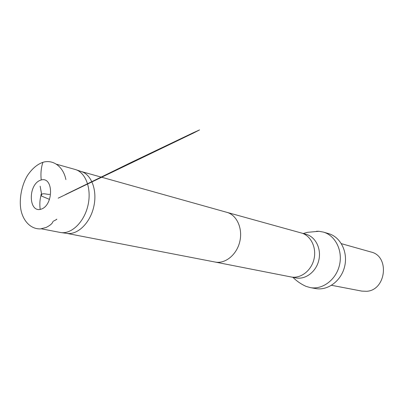 <?xml version="1.0" encoding="UTF-8"?>
<svg xmlns="http://www.w3.org/2000/svg" width="404" height="404" viewBox="0 0 404 404"><rect width="100%" height="100%" fill="white"/><g stroke="black" fill="none" stroke-linecap="round" stroke-linejoin="round"><path stroke-width="0.61" d="M41.218 179.952L39.961 180.391C27.77 185.527 28.735 213.201 41.077 209.186C53.656 205.368 53.687 176.452 41.218 179.952C40.551 173.442 41.127 167.559 42.93 162.297L43.395 162.161M56.636 164.261L75.513 169.569C85.966 172.72 91.849 189.269 87.89 205.732C84.062 222.22 71.392 234.386 60.635 232.522L41.314 228.805M331.548 285.305L361.832 291.112L366.686 291.299C386.209 290.239 389.921 256.131 371.069 252.03L341.39 243.662M76.038 169.751L81.401 171.569C91.733 174.679 97.566 190.946 93.683 207.101C89.925 223.281 77.427 235.214 66.791 233.371L61.186 232.598M316.579 231.25L318.963 231.285L323.387 232.088C335.386 235.476 342.976 250.672 339.466 265.191C336.103 279.75 322.518 289.936 310.267 287.598L305.954 286.335L303.803 285.295M310.267 287.598L315.66 288.567C327.841 290.89 341.335 280.82 344.657 266.418C348.132 252.056 340.577 237.012 328.644 233.638L323.387 232.088M40.198 209.413C39.582 204.868 39.769 200.525 40.764 196.379C41.253 191.723 46.814 194.844 49.692 194.309M301.374 232.977C310.833 235.522 316.786 247.602 313.989 259.171C311.312 270.766 300.581 278.901 290.981 276.942L295.925 277.896C305.474 279.846 316.145 271.796 318.791 260.307C321.569 248.849 315.635 236.87 306.217 234.34L226.871 212.337C236.83 214.994 242.956 228.512 239.784 241.632C236.749 254.783 225.22 264.125 215.12 262.044L215.085 262.039M290.981 276.942L215.1 262.039M65.892 179.553L65.509 177.952C62.761 166.857 53.338 159.161 42.93 162.297C37.148 164.352 31.987 168.766 27.442 175.548C20.67 186.931 18.867 202.172 21.361 211.807C23.972 221.66 31.027 229.199 40.45 228.896L46.056 227.487C50.197 225.397 52.47 223.447 52.873 221.639M53.288 221.235C56.318 219.69 57.408 219.024 56.56 219.226M58.201 198.162L193.506 133.017L199.531 129.926L193.319 132.724L131.128 162.443L65.367 194.592M41.642 194.486L41.021 194.299L41.496 194.188L41.006 194.779L41.602 195.102L41.294 195.233L41.612 194.132L40.148 186.209L41.642 194.486M49.5 199.389L43.395 196.844C41.385 195.985 40.597 195.526 41.021 195.47L41.112 194.243M226.871 212.337L81.255 171.518M215.12 262.044L66.64 233.35M318.963 231.285L307.383 232.34L303.263 233.512M305.954 286.335C301.005 284.103 296.662 281.093 292.91 277.316"/></g></svg>

